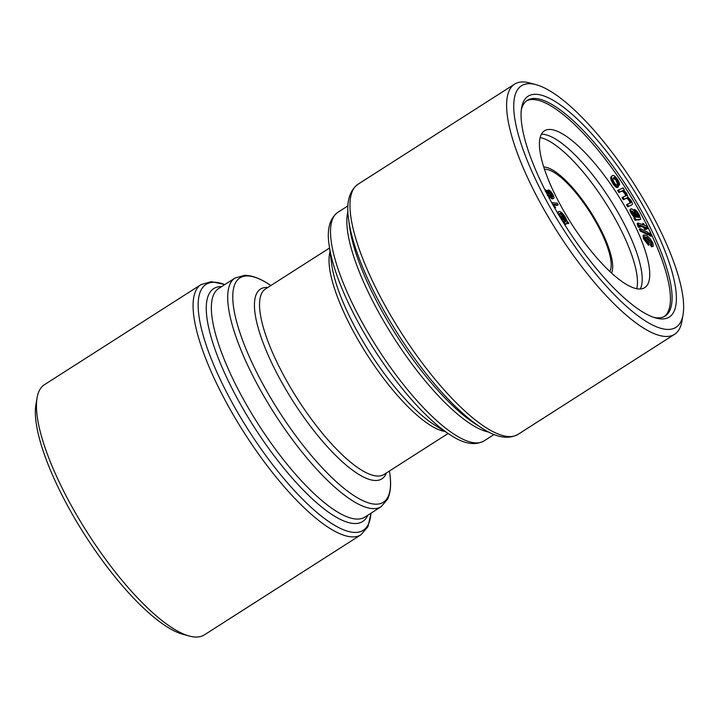 <?xml version="1.0" encoding="UTF-8"?>
<svg xmlns="http://www.w3.org/2000/svg" width="719" height="719" viewBox="0 0 719 719"><rect width="100%" height="100%" fill="white"/><g stroke="black" fill="none" stroke-linecap="round" stroke-linejoin="round"><path stroke-width="1.08" d="M541.362 134.273A93.075 27.277 -122.6 0 1 619.76 215.628A93.075 27.277 -122.6 0 1 640.269 288.993M636.773 288.723A93.075 27.277 57.4 0 0 615.033 218.648A93.075 27.277 57.4 0 0 540.14 137.563M544.696 189.25L547.887 191.694L548.687 189.978C550.125 190.553 551.608 192.234 553.127 195.02C554.322 197.707 554.232 198.848 552.848 198.426L552.03 198.947L549.496 196.781M552.03 198.947L553.684 198.444L552.848 198.426L549.676 195.298L549.037 196.664L548.246 196.233M644.53 225.281L646.336 225.955L648.062 228.238L645.509 227.276L646.498 229.307L645.536 228.939L644.548 226.916L640.278 225.317L639.595 225.209L640.305 226.979L639.344 226.845L637.996 223.061L643.568 224.921L642.849 223.447L643.811 223.816L644.53 225.281M634.482 209.427C636.081 210.128 637.726 212.033 639.416 215.143L640.692 219.403L635.875 219.717L634.715 217.578L635.263 217.246L631.92 212.707C630.554 210.074 630.392 208.762 631.453 208.762C632.801 209.139 634.32 210.793 636.009 213.732L638.382 217.435L639.263 217.048L638.364 214.738L634.482 209.427L633.655 209.957L634.068 210.811M636.072 216.949L631.848 211.476M632.432 210.991L633.026 213.291C634.67 215.997 636.045 217.336 637.151 217.3L635.317 213.956L632.316 211.179M649.518 235.544L648.61 233.567L649.437 233.037L650.956 233.774L651.863 235.751L650.344 235.023L649.518 235.544L651.037 236.272L651.863 235.751M650.344 235.023L649.437 233.037M551.671 202.596L557.252 203.198L558.124 204.798L557.297 205.319L553.504 204.915M557.701 213.57L558.69 211.602C560.155 210.973 562.33 212.743 565.206 216.922L567.021 221.003L568.828 223.232L567.174 221.919L566.212 223.942L563.903 223.402M565.386 224.463L566.572 223.78L564.613 224.544M557.288 212.473L558.69 211.602M562.591 221.299L565.134 222.18L565.988 220.976L559.023 215.412M559.247 213.714L558.915 214.532L565.907 220.113L564.604 217.111C562.438 214.028 560.829 212.788 559.786 213.372L559.49 213.498M639.658 225.712L640.278 225.317L639.595 225.209M640.252 231.096L639.344 229.109L640.171 228.588L647.981 232.345L648.889 234.322L648.071 234.843L640.252 231.096L641.078 230.565L640.171 228.588M547.015 190.535L548.687 189.978M630.257 202.938C631.057 202.956 631.003 202.084 630.096 200.313C628.586 198.201 627.507 197.419 626.869 197.959L624.146 199.163L622.879 197.123L625.925 195.775C626.635 195.73 626.555 194.876 625.674 193.204C623.966 190.912 622.789 190.158 622.133 190.93L619.706 192.009L618.448 189.978L623.13 187.902L624.254 189.726L623.607 190.023L626.626 193.321L627.921 197.087L631.039 200.439C632.567 203.171 632.819 204.636 631.776 204.843L627.741 206.802L626.483 204.771L630.482 202.821M628.568 206.272L627.31 204.241M651.917 244.316L651.207 244.307L651.8 242.725L647.262 237.567L645.258 236.928L645.383 238.834L648.664 242.914L649.284 244.703L648.457 245.233L643.388 238.636L643.119 235.428L643.945 234.897L646.408 235.58C648.727 236.767 650.902 239.355 652.933 243.346L653.256 246.356L652.205 246.293L651.207 244.307L650.38 244.828L651.378 246.824L652.205 246.293M646.498 229.307L644.709 229.469L643.721 227.447L639.766 225.964M636.18 219.358L635.057 220.239L633.888 218.1L634.437 217.776L631.093 213.228C629.727 210.604 629.574 209.292 630.626 209.292M635.263 217.246L633.888 218.1M631.264 205.167L627.741 206.802M611.222 176.613L612.507 175.634L611.222 176.613C610.134 177.62 610.782 180.11 613.163 184.082C615.266 186.877 616.758 187.965 617.648 187.326L618.475 186.796C617.585 187.434 616.084 186.356 613.99 183.552L613.163 184.082M613.99 183.552C611.608 179.579 610.961 177.09 612.049 176.083C612.786 174.537 614.529 175.526 617.306 179.058C619.095 181.799 619.814 183.785 619.463 185.008L618.079 183.237L616.911 179.732C615.033 177.449 613.873 176.892 613.433 178.069C612.579 178.636 612.921 180.28 614.448 182.986C615.797 184.711 616.713 185.313 617.217 184.783L618.475 186.796M552.003 196.79L551.518 195.271L548.669 192.126M683.05 314.625L681.936 321.114A148.474 43.508 -122.6 0 1 674.548 334.326A148.474 43.508 -122.6 0 1 557.926 232.659A148.474 43.508 -122.6 0 1 514.615 84.132A148.474 43.508 -122.6 0 1 529.705 82.964L536.068 84.68A143.351 42.008 -122.6 0 1 649.086 209.031A143.351 42.008 -122.6 0 1 683.05 314.625A143.351 42.008 -122.6 0 1 563.31 229.217A143.351 42.008 -122.6 0 1 536.068 84.68M544.472 169.235A61.439 18.002 -122.6 0 1 596.375 222.926A61.439 18.002 -122.6 0 1 609.838 271.494M548.777 197.231L549.649 196.682L548.615 196.934M547.258 194.346L548.669 195.047M548.202 195.038L548.417 193.366L546.188 190.868L545.604 191.137M552.057 196.808C552.956 197.123 553.055 196.431 552.345 194.741L549.496 191.596C548.588 191.281 548.489 191.982 549.217 193.681L552.632 196.826M548.723 192.09L549.496 191.596L548.912 191.578M622.133 190.93L618.888 192.539L617.63 190.508L618.448 189.978M619.706 192.009L618.888 192.539M558.124 204.798L552.866 204.223L555.598 207.521L554.726 208.043M555.598 207.521L554.493 207.629M554.798 207.432L553.459 205.796M640.692 219.403L635.057 220.239M543.753 167.024A64 18.757 -122.6 0 1 597.273 222.971A64 18.757 -122.6 0 1 611.545 273.076M661.228 318.921A131.065 38.413 -122.6 0 1 655.98 318.041A131.065 38.413 -122.6 0 1 566.347 227.276A131.065 38.413 -122.6 0 1 521.599 107.814A131.065 38.413 -122.6 0 1 627.265 180.056A131.065 38.413 -122.6 0 1 661.228 318.921M631.92 212.707L631.093 213.228M625.099 196.305C625.809 196.26 625.728 195.397 624.847 193.735C623.139 191.443 621.962 190.688 621.315 191.461M625.674 193.204L624.847 193.735M622.879 197.123L622.061 197.644L623.328 199.684L624.146 199.163M552.345 194.741L551.518 195.271M204.385 634.868A148.474 43.508 -122.6 0 1 189.295 636.036A148.474 43.508 -122.6 0 1 87.754 533.21A148.474 43.508 -122.6 0 1 37.064 397.886A148.474 43.508 -122.6 0 1 44.452 384.674L201.086 284.553A148.474 43.508 -122.6 0 0 228.876 407.116A148.474 43.508 -122.6 0 0 361.019 534.738L204.385 634.868M651.27 244.325L646.435 238.088L645.033 237.432M651.8 242.725L650.974 243.247M564.307 222.71L565.17 221.497L560.389 217.686M565.988 220.976L565.17 221.497M638.499 225.308L637.681 225.829L637.169 223.582L637.996 223.061M189.295 636.036L182.932 634.32A143.351 42.008 -122.6 0 1 84.896 535.035A143.351 42.008 -122.6 0 1 35.95 404.375L37.064 397.886M568.828 223.232L568.001 223.762L567.066 223.016M564.514 219.007L563.777 217.641C561.611 214.559 560.002 213.309 558.96 213.894M564.604 217.111L563.777 217.641M521.311 109.845A127.991 37.505 -122.6 0 1 527.297 100.327A127.991 37.505 -122.6 0 1 627.84 187.965A127.991 37.505 -122.6 0 1 665.174 316.009A127.991 37.505 -122.6 0 1 657.292 317.87A127.991 37.505 -122.6 0 1 654.02 317.447M638.445 217.569L637.537 215.269L634.616 211.952M638.661 217.48L639.263 217.048L638.598 217.471M638.364 214.738L637.537 215.269M639.344 226.845L638.517 227.366L637.681 225.829M642.238 224.418L642.849 223.447M664.32 316.504A127.991 37.505 57.4 0 0 626.186 189.025A127.991 37.505 57.4 0 0 526.497 100.894M649.284 244.703L644.215 238.106L643.945 234.897M645.536 228.939L644.709 229.469M546.188 190.868L545.64 191.218M548.417 193.366L547.59 193.896L545.361 191.398M624.254 189.726L623.697 190.086M647.262 237.567L646.435 238.088M635.443 211.431L634.805 211.835M630.168 209.373L631.453 208.762M640.305 226.979L638.517 227.366M644.548 226.916L643.721 227.447M644.215 238.106L643.388 238.636M547.384 195.568L547.59 193.896M648.889 234.322L641.078 230.565M619.463 185.008L618.637 185.538L617.261 183.758L616.084 180.262L613.442 178.06M648.062 228.238L647.235 228.759L646.013 228.3M653.256 246.356L651.378 246.824M618.079 183.237L617.261 183.758M616.911 179.732L616.084 180.262M629.431 203.468C630.23 203.477 630.177 202.605 629.269 200.844C627.759 198.732 626.689 197.941 626.042 198.48L623.328 199.684M638.984 288.993A93.075 27.277 -122.6 0 1 566.59 215.808A93.075 27.277 -122.6 0 1 544.454 130.804A93.075 27.277 -122.6 0 1 617.567 194.534A93.075 27.277 -122.6 0 1 644.718 287.645A93.075 27.277 -122.6 0 1 638.984 288.993M626.869 197.959L626.042 198.48M630.096 200.313L629.269 200.844M635.317 213.956L634.491 214.487M329.131 245.035L331.639 264.026A112.631 33.011 57.4 0 0 358.224 333.095A112.631 33.011 57.4 0 0 434.456 424.875L450.642 435.121A133.114 39.006 -122.6 0 1 360.552 326.651A133.114 39.006 -122.6 0 1 329.131 245.035C326.714 229.451 329.617 218.549 337.831 212.33A135.675 39.761 57.4 0 0 363.23 324.323A135.675 39.761 57.4 0 0 483.977 440.954C474.882 445.798 463.764 443.857 450.642 435.121M444.809 431.436A110.07 32.256 -122.6 0 1 367.058 354.665A110.07 32.256 -122.6 0 1 330.03 251.875M260.413 390.049A135.675 39.761 -122.6 0 1 235.023 278.046L218.693 288.481A135.675 39.761 57.4 0 0 258.265 424.21A135.675 39.761 57.4 0 0 364.839 517.105L381.169 506.67A135.675 39.761 -122.6 0 1 260.413 390.049M367.804 515.208A138.228 40.507 -122.6 0 1 239.616 402.721A138.228 40.507 -122.6 0 1 221.659 286.584M514.615 84.132L357.981 184.262A148.474 43.508 57.4 0 0 385.77 306.824A148.474 43.508 57.4 0 0 517.914 434.447L674.548 334.326M639.568 219.511L638.751 220.041M638.157 219.358L637.331 219.888M270.91 285.488L268.358 283.879A133.114 39.006 57.4 0 0 264.889 387.811A133.114 39.006 57.4 0 0 351.726 494.133A133.114 39.006 57.4 0 0 389.869 473.965C391.325 484.273 390.588 492.659 387.649 499.13L381.169 506.67M386.373 472.967A112.631 33.011 -122.6 0 1 281.605 382.068A112.631 33.011 -122.6 0 1 267.801 287.474M517.914 434.447C508.18 439.668 496.164 437.538 481.847 428.048A145.912 42.763 -122.6 0 1 348.652 219.681C346.046 202.704 349.155 190.895 357.981 184.262M224.813 284.571A145.912 42.763 57.4 0 0 233.351 404.878A145.912 42.763 57.4 0 0 321.564 516.26A145.912 42.763 57.4 0 0 370.959 513.204M348.652 219.681L349.587 226.8A138.228 40.507 57.4 0 0 382.22 311.561A138.228 40.507 57.4 0 0 475.771 424.201L481.847 428.048M488.983 432.137A135.675 39.761 -122.6 0 1 393.733 337.615A135.675 39.761 -122.6 0 1 347.933 211.485M329.527 248.019L265.473 288.966A110.07 32.256 57.4 0 0 297.585 399.081A110.07 32.256 57.4 0 0 384.045 474.45L448.09 433.512M389.473 470.981L389.869 473.965M371.031 513.15L367.957 526.659L361.019 534.738M224.885 284.526L211.332 281.641L201.086 284.553M634.077 217.893L634.904 217.363M268.358 283.879C259.613 278.235 251.695 275.386 244.595 275.332L235.023 278.046M483.977 440.954L494.115 434.474M337.831 212.33L347.969 205.85"/></g></svg>
